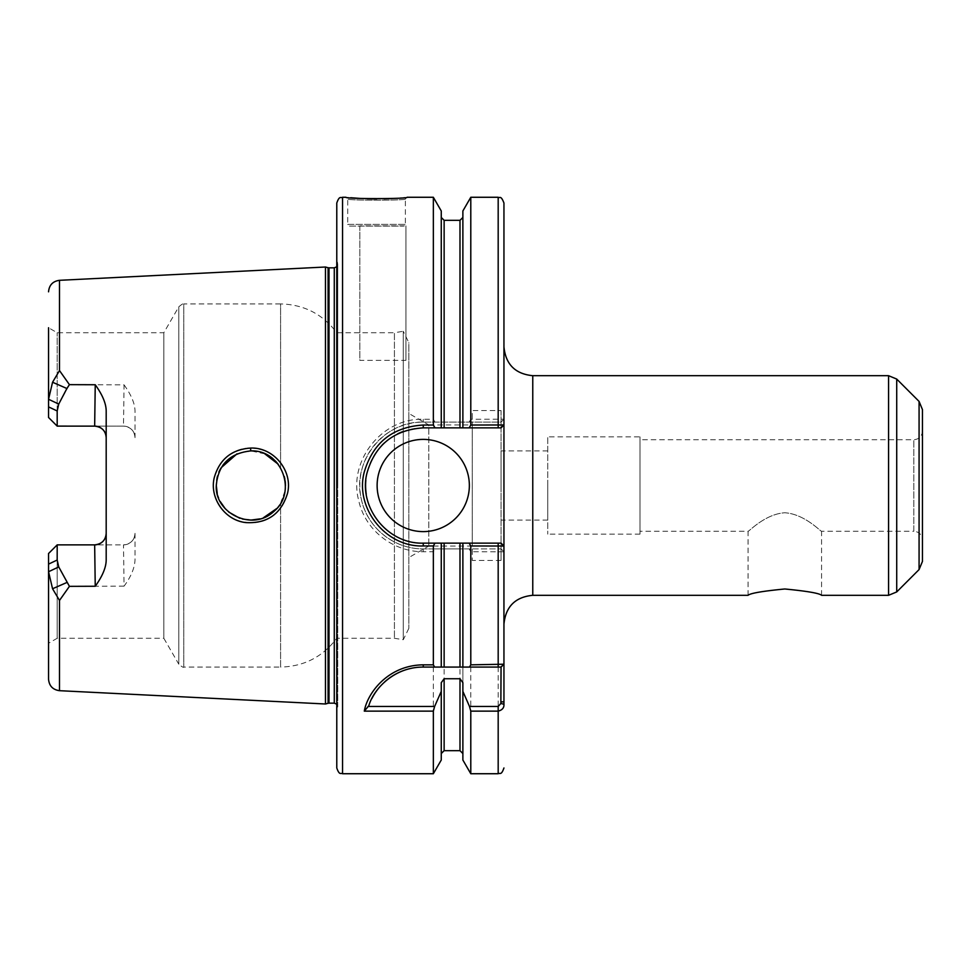 <?xml version="1.0" encoding="UTF-8"?>
<svg xmlns="http://www.w3.org/2000/svg" width="971" height="971" viewBox="0 0 971 971"><rect width="100%" height="100%" fill="white"/><g stroke="black" fill="none" stroke-linecap="round" stroke-linejoin="round"><path stroke-width="0.73" stroke-dasharray="4.86 3.64" d="M547.753 485.5L547.753 520.092L547.753 485.5M501.06 485.5L501.06 450.908L501.06 485.5M821.575 595.308L821.575 531.258C821.199 532.169 804.825 513.987 784.823 512.761C764.82 513.987 748.447 532.169 748.071 531.258C748.447 532.169 764.82 513.987 784.823 512.761C804.825 513.987 821.199 532.169 821.575 531.258L913.808 531.258L913.808 439.742L913.808 531.258C919.052 531.768 921.94 534.645 922.45 539.9L922.45 431.1C921.94 436.355 919.052 439.232 913.808 439.742L639.986 439.742L639.986 531.258L639.986 439.742M503.949 624.135L503.949 424.97L503.949 546.03L501.06 543.141L423.247 543.141A57.641 57.641 0 0 1 366.249 494.142M503.949 704.242L503.718 664.419M462.876 760.026L462.876 548.906L501.06 548.906L503.949 551.795L503.949 203.036M922.45 561.432L922.45 409.568M922.45 485.5L922.45 539.9M748.071 595.308L748.071 531.258L639.986 531.258M639.986 436.853L639.986 534.147L639.986 436.853L547.753 436.853L547.753 534.147L547.753 436.853M639.986 534.147L547.753 534.147M405.951 360.35L405.951 225.867L359.828 225.867L359.828 360.35L405.951 360.35L405.951 225.867M359.828 225.867L359.828 360.35M106.191 559.964L106.191 437.666M135.018 533.334L135.018 559.83C134.702 567.889 131.049 576.665 124.07 586.144L123.487 544.877C130.624 544.063 134.459 540.216 135.018 533.346A11.531 11.531 0 0 1 123.487 544.877L57.192 544.877L57.18 560.036L58.746 566.93L66.89 582.491L52.555 588.754L48.55 571.725L48.55 553.519L57.192 544.877L48.55 553.519L48.55 643.251L48.55 553.519L57.192 544.877L92.573 544.877M124.07 384.856C131.303 394.942 134.957 403.718 135.018 411.182L135.018 437.666A11.531 11.531 0 0 0 123.487 426.123L124.07 384.856L69.427 384.65L58.746 404.07L57.18 410.964L57.192 426.123L57.192 332.737L57.192 426.123L48.55 417.481L57.192 426.123L123.487 426.123L57.192 426.123L48.55 417.481L48.55 327.749L48.55 417.481L57.192 426.123M135.018 437.654C134.459 430.784 130.624 426.937 123.487 426.123L92.573 426.123M66.89 582.479L69.427 586.35L59.498 600.43L52.555 588.754M124.07 586.144L69.427 586.35M282.974 498.414L285.086 490.646L280.595 503.221L280.595 667.077L183.786 667.077C183.665 667.842 182.002 666.883 178.798 664.2L178.798 306.8L178.798 664.2L163.82 638.263L163.82 332.737L163.82 638.263L57.192 638.263L57.192 544.877L57.192 638.263L48.55 643.251M57.192 544.877L48.55 553.519M48.55 679.178L48.55 571.725L58.746 566.93M48.55 417.481L48.55 399.275L52.555 382.246L66.89 388.509M52.555 382.246L59.498 370.57L69.427 384.65M325.467 703.987L325.467 267.013M250.603 448.068C269.489 449.063 281.736 458.664 287.331 476.87C292.635 496.97 278.022 519.691 256.902 522.434C235.528 524.146 221.376 514.727 214.445 494.154C208.243 472.04 227.348 447.376 250.603 448.068L250.749 450.908C229.654 453.214 218.159 464.745 216.278 485.512C214.627 513.234 252.266 531.453 273.106 511.996C297.672 493.608 282.597 449.452 250.749 450.908M58.746 404.07L48.55 399.275L48.55 327.749L57.192 332.737L163.82 332.737L178.798 306.8C182.002 304.117 183.665 303.158 183.786 303.923L183.786 667.077L183.786 303.923L280.595 303.923L280.595 467.779L278.034 464.077M423.247 667.077L441.259 667.077L441.259 543.141M444.135 667.077L459.987 667.077M462.876 543.141L462.876 667.077L501.06 667.077L503.512 664.625M368.822 705.723A57.641 57.641 0 0 1 371.881 698.55M380.353 686.218A57.641 57.641 0 0 1 384.613 681.945M411.85 668.218A57.641 57.641 0 0 1 420.285 667.162M433.345 773.729L433.345 551.722L423.247 551.722C392.988 551.916 364.89 530.13 358.602 500.077C348.176 460.752 382.137 417.809 423.247 419.278L433.345 419.278L433.345 197.271M469.163 422.094L470.789 419.278L503.913 419.205L501.06 422.094L423.247 422.094C383.387 420.856 351.538 462.293 361.382 499.312C367.208 527.751 393.959 549.101 423.247 548.906L434.972 548.906L433.345 551.722M434.972 548.906L462.876 548.906L462.876 682.674M441.259 760.026L441.259 682.674M349.463 226.097L403.645 226.097L349.463 226.097L347.727 224.374L405.368 224.374L405.368 199.006C407.298 200.572 345.785 200.572 347.739 199.006C345.87 200.572 407.31 200.572 405.368 199.006L407.104 197.271L392.296 198.46M384.128 198.8L376.76 198.897M367.123 198.739L360.387 198.436M350.701 197.732L346.016 197.271L347.739 199.006L347.727 224.374L405.368 224.374L403.645 226.097M503.913 551.795L470.789 551.722L469.163 548.906M276.638 508.586L280.595 503.221C265.119 533.14 214.3 519.449 216.302 485.5C214.3 451.551 265.119 437.86 280.595 467.779L280.595 303.923C303.947 304.506 322.675 314.106 336.779 332.737L336.779 638.263L336.779 332.737L394.42 332.737L394.42 638.263L394.42 332.737L403.281 331.269L403.281 639.731L403.281 331.269L408.827 342.629L408.827 628.371L408.827 342.629M280.704 467.973L284.272 476.482M284.916 479.298L285.256 481.616M285.401 483.34L285.462 484.905M285.34 488.547L285.158 490.173M217.249 493.511L220.308 501.643M225.308 508.78L228.719 512.045M239.643 518.211L242.556 519.06M259.888 518.89L263.529 517.689M408.827 628.371L403.281 639.731L394.42 638.263L336.779 638.263C322.675 656.894 303.947 666.494 280.595 667.077L280.595 503.221L281.566 501.461M285.146 480.742L280.595 467.779M264.828 453.845L250.809 450.908M250.117 450.92L237.033 453.809M221.291 467.621L217.188 477.732M441.259 427.859L441.259 210.974M433.345 419.278L434.972 422.094M503.949 424.97L501.06 427.859M470.789 419.278L470.789 197.271M462.876 427.859L462.876 210.974M503.913 419.205L501.06 422.094L423.247 422.094A63.406 63.406 0 0 0 359.828 485.5A63.406 63.406 0 0 0 423.247 548.906L501.06 548.906L503.949 551.795L501.06 548.906M470.789 773.729L470.789 551.722M501.06 422.094L503.949 419.205M377.124 485.5A46.11 46.11 0 0 0 423.247 531.61A46.11 46.11 0 0 0 469.357 485.5A46.11 46.11 0 0 0 423.247 439.39A46.11 46.11 0 0 0 377.124 485.5M402.54 431.707A57.641 57.641 0 0 1 423.247 427.859L498.184 427.859M365.836 480.329A57.641 57.641 0 0 1 381.991 445.228M384.467 442.849A57.641 57.641 0 0 1 397.746 433.794M501.06 410.563L501.06 560.437L501.06 410.563L472.246 410.563L472.246 560.437L472.246 410.563M501.06 560.437L472.246 560.437M472.246 424.97L472.246 546.03L472.246 424.97L428.806 424.97L428.806 546.03L428.806 424.97L408.827 413.44L408.827 557.56L408.827 413.44M472.246 546.03L428.806 546.03L408.827 557.56M336.779 704.23L337.738 706.621L337.702 263.894L337.702 707.106L336.779 713.697L336.779 257.303L336.779 713.697M336.779 767.964L336.779 203.036M532.763 375.692L532.763 595.308M888.562 595.308L888.562 375.692M919.076 569.576L919.076 401.424M896.719 591.934L896.719 379.066M57.18 560.036L48.55 564.115M48.55 406.885L57.18 410.964M59.498 690.684L59.498 600.43M59.498 370.57L59.498 280.316M342.545 773.729L342.545 197.271M498.184 773.729L498.184 548.906M498.184 422.094L498.184 197.271M423.247 422.094L423.247 419.278M423.247 548.906L423.247 551.722M444.135 750.668L444.135 548.906M459.987 750.668L459.987 548.906M328.089 703.283L328.089 267.717M328.987 703.162L328.987 267.838M334.279 703.162L334.279 267.838M444.135 422.094L444.135 220.332M459.987 422.094L459.987 220.332M547.753 450.908L501.06 450.908M547.753 520.092L501.06 520.092M336.779 266.77L337.738 264.379L336.779 257.303M337.738 485.5L337.738 264.379L337.738 485.5"/><path stroke-width="1.46" d="M748.071 595.308C750.243 593.257 762.502 591.145 784.823 588.984C807.144 591.145 819.39 593.257 821.575 595.308C819.39 593.257 807.144 591.145 784.823 588.984C762.502 591.145 750.243 593.257 748.071 595.308L532.763 595.308L532.763 375.692C515.261 373.981 505.66 364.368 503.949 346.865L503.949 424.97L503.949 346.865M469.151 543.141L470.789 545.969L503.913 546.03L501.06 543.141L423.247 543.141C387.016 544.282 358.044 506.583 367.014 472.95C375.097 444.9 393.838 429.874 423.247 427.859L462.876 427.859L462.876 210.974L470.789 197.271L498.184 197.271C499.762 198.485 500.83 194.783 503.949 203.036L503.949 624.135C505.66 606.632 515.261 597.019 532.763 595.308M532.763 375.692L888.562 375.692L888.562 595.308L821.575 595.308M503.718 664.419L501.06 667.077L500.866 703.477L498.184 706.451L469.503 706.451L470.789 711.136L498.184 711.136C502.262 710.092 504.18 707.786 503.949 704.242L503.949 551.795M503.913 546.03L503.949 664.213L470.789 664.832L469.503 667.077L501.06 667.077M919.076 569.576L919.076 401.424L922.45 409.568L922.45 561.432L919.076 569.576L896.719 591.934L888.562 595.308M922.45 431.1L922.45 485.5M48.55 553.519L48.55 571.725L52.555 588.754L59.498 600.43L69.427 586.35L58.746 566.93L57.18 560.036L57.192 544.877L48.55 553.519L57.192 544.877L94.66 544.877C101.797 544.063 105.645 540.216 106.191 533.346A11.531 11.531 0 0 1 94.66 544.877L95.243 586.253C102.489 576.167 106.142 567.404 106.191 559.964L106.191 411.024C106.142 403.596 102.489 394.833 95.243 384.747L94.66 426.123C101.797 426.937 105.645 430.784 106.191 437.654A11.531 11.531 0 0 0 94.66 426.123L57.192 426.123L57.18 410.964L58.746 404.07L66.89 388.509L52.555 382.246L48.55 399.275L48.55 417.481L57.192 426.123L48.55 417.481M52.555 588.754L66.89 582.491M58.746 566.93L48.55 571.725L48.55 679.178C49.157 685.914 52.81 689.75 59.498 690.684L325.467 703.987L325.467 267.013L59.498 280.316L59.498 370.57L52.555 382.246M77.437 544.877L57.192 544.877M66.89 388.521L69.427 384.65L59.498 370.57M57.192 426.111L77.437 426.123M95.243 384.747L69.427 384.65M69.427 586.35L95.243 586.253M250.603 448.068C231.632 449.415 219.519 459.271 214.251 477.671C209.287 497.88 224.689 520.407 245.93 522.592C267.292 523.721 281.153 513.975 287.513 493.341C293.108 471.008 273.737 447.061 250.603 448.068L250.749 450.908C282.573 449.452 297.696 493.608 273.118 511.996C252.278 531.465 214.615 513.234 216.266 485.512C218.159 464.745 229.654 453.214 250.749 450.908M48.55 327.749L48.55 399.275L58.746 404.07M368.822 705.723C373.434 689.422 393.765 666.968 423.247 667.077L434.632 667.077L433.345 664.832L423.247 664.832C387.672 665.208 367.232 693.488 364.307 711.136L368.834 705.723M364.307 711.136L433.345 711.136L434.632 706.451L367.985 706.451M469.503 706.451L462.876 691.388L462.876 682.674L459.987 678.741L444.135 678.741L441.259 682.674L441.259 691.388L434.632 706.451M434.632 667.077L469.503 667.077M371.881 698.55A57.641 57.641 0 0 1 380.353 686.218M384.613 681.945A57.641 57.641 0 0 1 411.85 668.218M420.285 667.162A57.641 57.641 0 0 1 423.247 667.077L423.247 664.832M433.345 711.136L433.345 773.729L342.545 773.729C340.833 772.625 339.522 775.841 336.779 767.964L336.779 203.036C339.522 195.159 340.833 198.375 342.545 197.271L342.545 773.729M441.259 691.388L441.259 760.026L433.345 773.729M342.545 197.271L346.016 197.271C344.135 199.031 408.937 199.043 407.104 197.271L433.345 197.271L433.345 425.031L423.247 425.031C392.636 426.937 372.961 442.667 364.222 472.197C354.694 508.064 385.73 547.316 423.247 545.969L433.345 545.969L433.345 664.832M392.296 198.46L384.128 198.8M376.76 198.897L367.123 198.739M360.387 198.436L350.701 197.732M470.789 545.969L470.789 664.832M462.876 543.141L462.876 667.077L459.987 667.077L459.987 543.141M441.259 543.141L441.259 667.077L444.135 667.077L444.135 543.141M433.345 545.969L434.972 543.141M284.272 476.482L284.916 479.298M285.256 481.616L285.401 483.34M285.158 490.173L285.34 488.547M217.188 477.732L216.302 485.5L217.249 493.511M220.308 501.643L225.308 508.78M228.719 512.045L239.643 518.211M242.556 519.06L250.882 520.092L259.888 518.89M263.529 517.689L276.638 508.586M281.566 501.461L282.974 498.414M285.474 485.5L285.146 480.742M278.034 464.077L264.828 453.845M250.809 450.908L250.117 450.92M237.033 453.809L221.291 467.621M434.972 427.859L433.345 425.031M433.345 197.271L441.259 210.974L441.259 427.859M470.789 425.031L469.151 427.859L501.06 427.859L503.913 424.97L470.789 425.031L470.789 197.271M503.913 424.97L501.06 427.859L498.184 427.859L498.184 197.271M462.876 427.859L469.151 427.859M501.06 543.141L503.949 546.03M470.789 711.136L470.789 773.729L498.184 773.729C499.931 772.613 501.254 775.793 503.949 767.964M462.876 691.388L462.876 760.026L470.789 773.729M377.124 485.5A46.11 46.11 0 0 1 423.247 439.39A46.11 46.11 0 0 1 469.357 485.5A46.11 46.11 0 0 1 423.247 531.61A46.11 46.11 0 0 1 377.124 485.5M366.249 494.142A57.641 57.641 0 0 1 365.836 480.329M381.991 445.228A57.641 57.641 0 0 1 384.467 442.849M397.746 433.794A57.641 57.641 0 0 1 402.54 431.707M325.467 267.013L328.089 267.717L328.089 703.283L325.467 703.987M334.279 703.162L328.987 703.162L328.987 267.838L334.279 267.838L334.279 703.162L336.779 704.23M919.076 401.424L896.719 379.066L896.719 591.934M48.55 564.115L57.18 560.036M57.18 410.964L48.55 406.885M59.498 600.43L59.498 690.684M498.184 667.077L498.184 543.141M500.866 667.077L503.512 664.625M501.06 701.863L503.949 701.863M503.949 704.242L500.866 703.477M498.184 706.451L498.184 773.729M423.247 543.141L423.247 545.969M423.247 427.859L423.247 425.031M444.135 678.741L444.135 750.668L441.259 753.545M459.987 678.741L459.987 750.668L462.876 753.545M441.259 217.455L444.135 220.332L444.135 427.859M444.135 220.332L459.987 220.332L459.987 427.859M896.719 379.066L888.562 375.692M59.498 280.316C52.81 281.25 49.157 285.086 48.55 291.822M444.135 750.668L459.987 750.668M328.089 703.283L328.987 703.162M328.089 267.717L328.987 267.838M334.279 267.838L336.779 266.77M459.987 220.332L462.876 217.455"/></g></svg>
